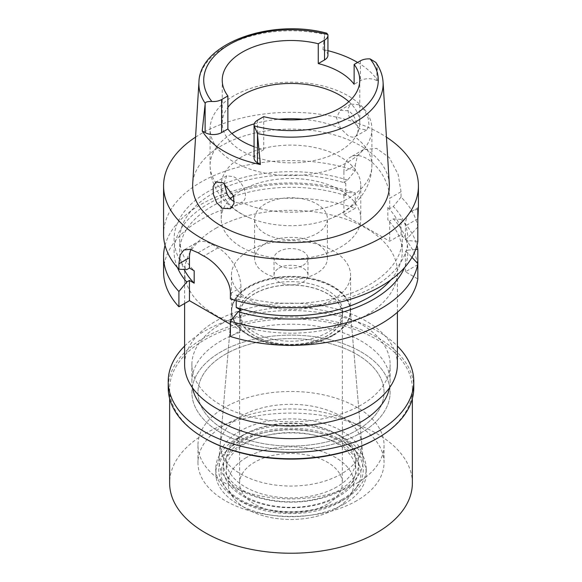 <?xml version="1.0" encoding="UTF-8"?>
<svg xmlns="http://www.w3.org/2000/svg" width="582" height="582" viewBox="0 0 582 582"><rect width="100%" height="100%" fill="white"/><g stroke="black" fill="none" stroke-linecap="round" stroke-linejoin="round"><path stroke-width="0.44" stroke-dasharray="2.91 2.18" d="M348.844 101.675A68.771 39.707 180 0 1 359.771 123.151A68.771 39.707 180 0 1 339.626 151.225A68.771 39.707 180 0 1 264.679 159.832A68.771 39.707 180 0 1 222.229 123.151A68.771 39.707 180 0 1 227.868 107.408M357.603 62.456A93.105 53.755 180 0 1 378.453 81.575L376.874 80.665A11.647 6.729 0 0 0 360.396 80.665L354.132 84.274M327.935 55.195A11.647 6.729 0 0 0 324.523 50.438L322.945 49.528A93.105 53.755 180 0 1 327.935 50.678M322.945 49.528L324.632 34.454L326.691 33.174M375.827 62.412L376.758 64.544L378.453 81.575M389.3 183.89A98.365 56.789 0 0 0 327.026 133.052A98.365 56.789 0 0 0 221.444 145.74A98.365 56.789 0 0 0 192.7 183.89M358.73 104.68L364.536 110.333L368.253 118.313L369.075 125.647L366.813 129.917L359.8 128.833L348.844 116.08L347.825 108.783L350.873 104.083L358.73 104.68M254.065 146.722A68.771 39.707 0 0 0 263.733 149.683L257.477 153.299A11.647 6.729 0 0 0 254.065 158.049M263.733 116.655L263.733 149.683M195.559 137.148A127.429 73.572 180 0 1 200.892 133.875A127.429 73.572 180 0 1 386.441 137.148M390.755 279.971A111.249 64.231 0 0 0 402.249 251.548L402.249 239.158A111.249 64.231 180 0 0 387.823 207.527L389.685 208.603L389.685 198.287L401.034 191.733L401.034 197.094A127.429 73.572 0 0 1 417.825 227.038L417.825 218.716M401.034 191.733L398.132 174.382L389.38 157.635L376.583 148.403L363.459 149.632L357.406 156.027L355.267 165.31L343.918 171.857A32.366 18.682 -120 0 1 350.619 157.045A32.366 18.682 -120 0 1 366.805 158.646A32.366 18.682 -120 0 1 389.685 198.287M343.918 171.857L343.918 182.181L347.549 180.085L355.267 170.664L355.267 165.31M355.267 170.664A127.429 73.572 0 0 0 200.892 182.173A127.429 73.572 0 0 0 163.571 234.197M417.825 209.571A32.366 18.682 -120 0 0 412.121 211.084A32.366 18.682 -120 0 0 405.421 225.903L405.421 239.158L407.873 240.577L417.825 241.355M405.421 239.158L407.873 237.74A116.902 67.49 0 0 0 393.316 206.508L389.685 208.603M402.249 239.158A111.249 64.231 180 0 1 369.665 284.576A111.249 64.231 180 0 1 236.219 295.059L240.941 297.788L238.191 299.374A116.902 67.49 0 0 0 373.659 286.882A116.902 67.49 0 0 0 407.873 240.577M417.825 227.038L407.873 237.74M401.034 197.094L393.316 206.508M343.918 182.181L345.781 183.257A111.249 64.231 180 0 0 212.335 193.741A111.249 64.231 180 0 0 179.751 239.158A111.249 64.231 180 0 0 194.177 270.79M347.549 180.085A116.902 67.49 0 0 0 208.341 191.434A116.902 67.49 0 0 0 186.706 269.648M345.781 183.257L345.781 195.647L343.918 194.57L343.918 214.802L389.685 241.224L401.034 234.67A127.429 73.572 0 0 1 417.825 264.614L417.825 263.668M387.823 207.527L387.823 219.916L389.685 220.993L389.685 241.224M417.825 264.614L405.421 271.779L417.825 278.938M343.918 214.802L355.267 208.247A127.429 73.572 0 0 0 200.892 219.756A127.429 73.572 0 0 0 163.571 271.779M230.392 324.312L240.941 330.401L230.392 336.491M215.769 228.34A106.39 61.423 180 0 1 331.718 215.027A106.39 61.423 180 0 1 397.39 271.779A106.39 61.423 180 0 1 366.231 315.211A106.39 61.423 180 0 1 250.282 328.524A106.39 61.423 180 0 1 184.61 271.779A106.39 61.423 180 0 1 215.769 228.34M405.421 271.779L405.421 251.548L407.873 252.959L411.969 257.324M240.941 310.17L240.941 330.401M190.838 249.489A32.366 18.682 60 0 1 196.156 242.92A32.366 18.682 60 0 1 212.335 244.527L218.061 247.83A32.366 18.682 60 0 1 240.941 287.464L240.941 297.788M236.219 300.618L236.219 295.059M165.048 245.349A127.429 73.572 180 0 1 200.892 204.486A127.429 73.572 180 0 1 355.267 192.977L355.267 208.247M343.918 194.57L347.549 192.475L355.267 192.977M345.781 195.647A111.249 64.231 0 0 0 212.335 206.13A111.249 64.231 0 0 0 179.751 251.548A111.249 64.231 0 0 0 184.188 269.502M177.445 267.582A116.902 67.49 180 0 1 208.341 203.824A116.902 67.49 180 0 1 347.549 192.475M238.191 299.374L230.392 298.915M402.249 251.548A111.249 64.231 0 0 0 387.823 219.916M405.421 251.548L407.873 250.129A116.902 67.49 180 0 0 393.316 218.897L389.685 220.993M407.873 252.959A116.902 67.49 180 0 1 404.555 267.582M393.316 218.897L401.034 219.407L401.034 234.67M401.034 219.407A127.429 73.572 180 0 1 416.952 245.349M415.643 249.489L407.873 250.129M397.39 364.594A106.39 61.423 0 0 0 331.718 307.842A106.39 61.423 0 0 0 215.769 321.155A106.39 61.423 0 0 0 184.61 364.594M220.92 324.13A99.115 57.218 180 0 1 328.932 311.726A99.115 57.218 180 0 1 390.115 364.594A99.115 57.218 180 0 1 361.08 405.05A99.115 57.218 180 0 1 253.068 417.454A99.115 57.218 180 0 1 191.885 364.594A99.115 57.218 180 0 1 220.92 324.13M361.08 432.797A99.115 57.218 0 0 0 390.115 392.333A99.115 57.218 0 0 0 328.932 339.473A99.115 57.218 0 0 0 220.92 351.877A99.115 57.218 0 0 0 191.885 392.333A99.115 57.218 0 0 0 253.068 445.201A99.115 57.218 0 0 0 361.08 432.797A99.115 57.218 180 0 1 253.068 445.201A99.115 57.218 180 0 1 191.885 392.333A99.115 57.218 180 0 1 220.92 351.877A99.115 57.218 180 0 1 328.932 339.473A99.115 57.218 180 0 1 390.115 392.333A99.115 57.218 180 0 1 361.08 432.797M225.205 354.351A93.04 53.719 180 0 1 326.604 342.711A93.04 53.719 180 0 1 384.04 392.333A93.04 53.719 180 0 1 356.795 430.324A93.04 53.719 180 0 1 255.396 441.964A93.04 53.719 180 0 1 197.96 392.333A93.04 53.719 180 0 1 225.205 354.351A93.04 53.719 0 0 0 197.96 392.333A93.04 53.719 0 0 0 255.396 441.964A93.04 53.719 0 0 0 356.795 430.324A93.04 53.719 0 0 0 384.04 392.333A93.04 53.719 0 0 0 326.604 342.711A93.04 53.719 0 0 0 225.205 354.351M356.795 483.169A93.04 53.719 0 0 0 384.04 445.186A93.04 53.719 0 0 0 326.604 395.556A93.04 53.719 0 0 0 225.205 407.204A93.04 53.719 0 0 0 197.96 445.186A93.04 53.719 0 0 0 255.396 494.816A93.04 53.719 0 0 0 356.795 483.169M240.941 416.283A70.793 40.871 180 0 1 316.463 407.051A70.793 40.871 180 0 1 361.706 443.164A70.793 40.871 180 0 1 341.059 474.09A70.793 40.871 180 0 1 262.3 482.551A70.793 40.871 180 0 1 220.294 443.164A70.793 40.871 180 0 1 240.941 416.283M332.919 334.956A59.284 34.229 0 0 0 350.211 309.057A59.284 34.229 0 0 0 312.323 278.814A59.284 34.229 0 0 0 249.081 286.548A59.284 34.229 0 0 0 231.789 309.057A59.284 34.229 0 0 0 266.963 342.041A59.284 34.229 0 0 0 332.919 334.956M248.878 286.431A59.568 34.389 180 0 1 313.793 278.982A59.568 34.389 180 0 1 350.568 310.752A59.568 34.389 180 0 1 333.122 335.072A59.568 34.389 180 0 1 268.207 342.529A59.568 34.389 180 0 1 231.432 310.752A59.568 34.389 180 0 1 248.878 286.431M333.122 299.395A59.568 34.389 0 0 0 350.568 275.082A59.568 34.389 0 0 0 313.793 243.305A59.568 34.389 0 0 0 248.878 250.762A59.568 34.389 0 0 0 231.432 275.082A59.568 34.389 0 0 0 268.207 306.852A59.568 34.389 0 0 0 333.122 299.395M278.989 268.142A16.987 9.807 180 0 1 297.504 266.018A16.987 9.807 180 0 1 307.987 275.082A16.987 9.807 180 0 1 303.011 282.015A16.987 9.807 180 0 1 284.496 284.14A16.987 9.807 180 0 1 274.013 275.082A16.987 9.807 180 0 1 278.989 268.142M303.011 265.334A16.987 9.807 0 0 0 307.987 258.401A16.987 9.807 0 0 0 297.504 249.336A16.987 9.807 0 0 0 278.989 251.46A16.987 9.807 0 0 0 274.013 258.401A16.987 9.807 0 0 0 284.496 267.458A16.987 9.807 0 0 0 303.011 265.334M265.254 243.538A36.411 21.017 180 0 1 304.932 238.976A36.411 21.017 180 0 1 327.411 258.401A36.411 21.017 180 0 1 316.746 273.264A36.411 21.017 180 0 1 277.068 277.818A36.411 21.017 180 0 1 254.589 258.401A36.411 21.017 180 0 1 265.254 243.538M316.746 233.629A36.411 21.017 0 0 0 327.411 218.759A36.411 21.017 0 0 0 304.932 199.342A36.411 21.017 0 0 0 265.254 203.896A36.411 21.017 0 0 0 254.589 218.759A36.411 21.017 0 0 0 277.068 238.183A36.411 21.017 0 0 0 316.746 233.629M233.535 195.901A69.782 40.289 180 0 1 241.654 190.278A69.782 40.289 180 0 1 317.707 181.54A69.782 40.289 180 0 1 360.782 218.759A69.782 40.289 180 0 1 340.346 247.248A69.782 40.289 180 0 1 264.293 255.985A69.782 40.289 180 0 1 221.218 218.759A69.782 40.289 180 0 1 230.457 198.731M241.654 156.914A69.782 40.289 0 0 0 221.218 185.403A69.782 40.289 0 0 0 250.369 218.155A69.782 40.289 0 0 0 331.631 218.155A69.782 40.289 0 0 0 340.346 213.892A69.782 40.289 0 0 0 360.782 185.403A69.782 40.289 0 0 0 317.707 148.177A69.782 40.289 0 0 0 241.654 156.914M224.106 183.403L226.711 175.771L233.789 176.812C243.509 181.555 250.209 199.059 241.319 202.332A80.905 46.713 180 0 0 348.211 198.491A80.905 46.713 180 0 0 371.905 165.463A80.905 46.713 180 0 0 354.86 136.785C361.007 135.089 357.421 115.76 348.211 110.755L340.121 110.296L336.476 117.928L340.681 128.593L348.051 135.621C350.779 137.126 353.048 137.512 354.86 136.785L366.813 129.917M348.211 161.905A80.905 46.713 0 0 0 371.905 128.877A80.905 46.713 0 0 0 321.962 85.721A80.905 46.713 0 0 0 233.789 95.841A80.905 46.713 0 0 0 210.095 128.877A80.905 46.713 0 0 0 260.038 172.032A80.905 46.713 0 0 0 348.211 161.905M230.363 208.698L241.319 202.332C239.086 203.307 236.627 203.023 233.949 201.496M254.53 290.353A51.58 29.777 0 0 0 239.42 311.414A51.58 29.777 0 0 0 271.263 338.928A51.58 29.777 0 0 0 327.47 332.468A51.58 29.777 0 0 0 342.58 311.414A51.58 29.777 0 0 0 310.737 283.9A51.58 29.777 0 0 0 254.53 290.353M327.47 335.77A51.58 29.777 180 0 1 271.263 342.231A51.58 29.777 180 0 1 239.42 314.717A51.58 29.777 180 0 1 254.53 293.663A51.58 29.777 180 0 1 310.737 287.202A51.58 29.777 180 0 1 342.58 314.717A51.58 29.777 180 0 1 327.47 335.77M254.669 293.743A51.376 29.66 0 0 0 239.624 314.717A51.376 29.66 0 0 0 271.336 342.121A51.376 29.66 0 0 0 327.331 335.69A51.376 29.66 0 0 0 342.376 314.717A51.376 29.66 0 0 0 310.664 287.312A51.376 29.66 0 0 0 254.669 293.743M327.331 504.143A51.376 29.66 180 0 1 271.336 510.574A51.376 29.66 180 0 1 239.624 483.169A51.376 29.66 180 0 1 254.669 462.195A51.376 29.66 180 0 1 310.664 455.764A51.376 29.66 180 0 1 342.376 483.169A51.376 29.66 180 0 1 327.331 504.143M246.521 457.488A62.907 36.317 0 0 0 233.578 497.996A62.907 36.317 0 0 0 335.479 508.85A62.907 36.317 0 0 0 348.422 497.996A62.907 36.317 0 0 0 326.669 453.254A62.907 36.317 0 0 0 246.521 457.488A62.907 36.317 180 0 1 326.669 453.254A62.907 36.317 180 0 1 348.422 497.996A62.907 36.317 180 0 1 335.479 508.85A62.907 36.317 180 0 1 233.578 497.996A62.907 36.317 180 0 1 246.521 457.488M342.085 499.451A72.248 41.715 180 0 1 225.045 486.988A72.248 41.715 180 0 1 239.915 440.465A72.248 41.715 180 0 1 331.973 435.605A72.248 41.715 180 0 1 356.955 486.988A72.248 41.715 180 0 1 342.085 499.451M245.233 443.535A64.726 37.372 0 0 0 226.274 469.958A64.726 37.372 0 0 0 266.229 504.485A64.726 37.372 0 0 0 336.767 496.381A64.726 37.372 0 0 0 355.726 469.958A64.726 37.372 0 0 0 315.771 435.431A64.726 37.372 0 0 0 245.233 443.535M336.767 486.959A64.726 37.372 180 0 1 266.229 495.064A64.726 37.372 180 0 1 226.274 460.537A64.726 37.372 180 0 1 245.233 434.114A64.726 37.372 180 0 1 315.771 426.009A64.726 37.372 180 0 1 355.726 460.537A64.726 37.372 180 0 1 336.767 486.959M240.01 431.102A72.11 41.635 0 0 0 218.978 458.478A72.11 41.635 0 0 0 261.769 498.592A72.11 41.635 0 0 0 341.99 489.979A72.11 41.635 0 0 0 363.023 458.478A72.11 41.635 0 0 0 316.935 421.695A72.11 41.635 0 0 0 240.01 431.102M332.955 335.639A59.335 34.258 180 0 1 266.942 342.733A59.335 34.258 180 0 1 231.738 309.719A59.335 34.258 180 0 1 249.045 287.188A59.335 34.258 180 0 1 312.345 279.447A59.335 34.258 180 0 1 350.262 309.719A59.335 34.258 180 0 1 332.955 335.639M413.78 387.881A122.78 70.888 0 0 0 337.982 322.392A122.78 70.888 0 0 0 204.187 337.756A122.78 70.888 0 0 0 168.22 387.881M205.184 438.581A121.362 70.066 180 0 1 169.638 389.031A121.362 70.066 180 0 1 205.184 339.488A121.362 70.066 180 0 1 337.444 324.298A121.362 70.066 180 0 1 412.362 389.031A121.362 70.066 180 0 1 376.816 438.581M184.61 346.057A122.78 70.888 180 0 1 204.187 331.311A122.78 70.888 180 0 1 397.39 346.057M389.496 387.816A99.115 57.218 0 0 0 390.115 381.436A99.115 57.218 0 0 0 328.932 328.568A99.115 57.218 0 0 0 220.92 340.972A99.115 57.218 0 0 0 191.885 381.436A99.115 57.218 0 0 0 192.504 387.816M356.795 500.673A93.04 53.719 180 0 1 255.396 512.32A93.04 53.719 180 0 1 197.96 462.69A93.04 53.719 180 0 1 225.205 424.707A93.04 53.719 180 0 1 326.604 413.06A93.04 53.719 180 0 1 384.04 462.69A93.04 53.719 180 0 1 356.795 500.673M243.087 435.03A67.759 39.118 0 0 0 223.241 462.69A67.759 39.118 0 0 0 265.072 498.832A67.759 39.118 0 0 0 338.913 490.357A67.759 39.118 0 0 0 358.759 462.69A67.759 39.118 0 0 0 316.928 426.548A67.759 39.118 0 0 0 243.087 435.03M338.913 496.301A67.759 39.118 180 0 1 265.072 504.783A67.759 39.118 180 0 1 223.241 468.634A67.759 39.118 180 0 1 243.087 440.974A67.759 39.118 180 0 1 316.928 432.491A67.759 39.118 180 0 1 358.759 468.634A67.759 39.118 180 0 1 338.913 496.301M237.798 437.919A75.245 43.439 0 0 0 215.755 468.634A75.245 43.439 0 0 0 262.206 508.77A75.245 43.439 0 0 0 344.202 499.356A75.245 43.439 0 0 0 366.245 468.634A75.245 43.439 0 0 0 319.794 428.505A75.245 43.439 0 0 0 237.798 437.919M344.202 503.976A75.245 43.439 180 0 1 262.206 513.397A75.245 43.439 180 0 1 215.755 473.261A75.245 43.439 180 0 1 237.798 442.546A75.245 43.439 180 0 1 319.794 433.124A75.245 43.439 180 0 1 366.245 473.261A75.245 43.439 180 0 1 344.202 503.976M241.566 444.721A69.913 40.362 0 0 0 227.176 489.738A69.913 40.362 0 0 0 340.434 501.8A69.913 40.362 0 0 0 354.824 489.738A69.913 40.362 0 0 0 330.649 440.014A69.913 40.362 0 0 0 241.566 444.721M412.362 483.169A121.362 70.066 0 0 0 337.444 418.436A121.362 70.066 0 0 0 205.184 433.626A121.362 70.066 0 0 0 169.638 483.169M324.523 35.429L324.523 50.438M376.758 64.544A92.123 53.188 180 0 1 383.065 82.084M198.935 82.084A92.123 53.188 180 0 1 225.86 46.356A92.123 53.188 180 0 1 225.903 46.334A92.123 53.188 180 0 1 324.632 34.454M257.477 153.299L257.477 120.263M360.396 60.848L360.396 80.665M376.874 80.665L376.874 65.65M417.825 218.745L405.421 225.903M230.392 293.554L240.941 287.464M218.061 247.83L203.802 256.058M198.076 252.755L212.335 244.527M254.239 123.85A80.905 46.713 180 0 1 278.858 119.281M303.142 119.281A80.905 46.713 180 0 1 340.681 128.593M227.14 194.148A80.905 46.713 180 0 1 210.095 165.463A80.905 46.713 180 0 1 231.92 133.554M359.771 123.151L359.771 80.2M222.229 123.151L222.229 80.2M418.429 207.447L412.121 211.084M363.459 149.632L350.619 157.045M179.751 251.548L179.751 239.158M196.156 242.92L183.89 250.005M397.39 312.265L397.39 271.779M184.61 303.477L184.61 271.779M390.115 381.436L390.115 364.594M191.885 381.436L191.885 364.594M384.04 445.186L384.04 462.69M197.96 445.186L197.96 462.69M350.211 309.057L361.706 443.164M231.789 309.057L220.294 443.164M350.568 310.752L350.568 275.082M231.432 310.752L231.432 275.082M307.987 275.082L307.987 258.401M274.013 275.082L274.013 258.401M327.411 258.401L327.411 218.759M254.589 258.401L254.589 218.759M360.782 218.759L360.782 185.403M221.218 218.759L221.218 185.403M371.905 128.877L371.905 165.463C371.731 176.71 368.297 186.822 361.597 195.799C356.199 202.922 349.498 208.763 341.51 213.31L331.631 218.155M350.873 104.083L340.121 110.296M250.369 218.155C238.191 213.245 228.26 205.883 220.593 196.061C213.776 187.026 210.277 176.833 210.095 165.463L210.095 128.877M226.711 175.771L215.951 181.984M239.42 311.414L239.42 314.717M342.58 311.414L342.58 314.717M239.624 314.717L239.624 483.169M342.376 314.717L342.376 483.169M227.176 489.738L225.045 486.988M354.824 489.738L356.955 486.988M226.274 460.537L226.274 469.958M355.726 460.537L355.726 469.958M231.738 309.719L218.978 458.478M350.262 309.719L363.023 458.478M223.241 462.69L223.241 468.634M358.759 462.69L358.759 468.634M215.755 468.634L215.755 473.261M366.245 468.634L366.245 473.261M169.638 389.031L169.638 398.612M412.362 389.031L412.362 398.612"/><path stroke-width="0.87" d="M254.065 125.021L254.065 158.049A11.647 6.729 0 0 0 257.477 162.807L260.387 164.488L257.368 133.482L254.159 125.879A11.647 6.729 180 0 1 254.065 125.021A11.647 6.729 180 0 1 257.477 120.263L263.733 116.655A68.771 39.707 0 0 0 339.626 108.274A68.771 39.707 0 0 0 359.771 80.2A68.771 39.707 0 0 0 354.132 64.457L354.132 84.274A68.771 39.707 0 0 0 318.267 63.569L324.523 59.953A11.647 6.729 0 0 0 327.935 55.195L327.935 35.378A11.647 6.729 180 0 1 324.523 40.136L318.267 43.752A68.771 39.707 0 0 0 242.374 52.125A68.771 39.707 0 0 0 222.229 80.2A68.771 39.707 0 0 0 227.868 95.943L221.604 99.558A11.647 6.729 180 0 1 211.884 101.472C207.454 101.406 205.242 102.046 205.242 103.385L202.216 130.906L205.126 132.587A11.647 6.729 0 0 0 221.604 132.587L227.868 128.971L227.868 95.943M227.868 107.408A68.771 39.707 180 0 1 242.374 95.077A68.771 39.707 180 0 1 348.844 101.675M318.267 43.752L318.267 63.569M327.935 50.678A93.105 53.755 180 0 1 357.603 62.456M205.242 103.385A92.123 53.188 180 0 1 198.935 82.084C199.713 43.126 271.263 18.173 326.691 33.174L327.841 34.527A11.647 6.729 180 0 1 327.935 35.378M198.935 82.084L192.7 183.89A98.365 56.789 0 0 0 251.759 237.973A98.365 56.789 0 0 0 360.556 226.056A98.365 56.789 0 0 0 389.3 183.89L383.065 82.084A92.123 53.188 180 0 1 356.14 121.573A92.123 53.188 180 0 1 356.097 121.602A92.123 53.188 180 0 1 257.368 133.482M227.868 128.971A68.771 39.707 0 0 0 254.065 146.722M260.387 164.488A93.913 54.221 180 0 1 202.216 130.906M383.065 82.084C382.6 75.158 380.184 68.596 375.827 62.412L370.116 58.928A11.647 6.729 180 0 0 360.396 60.848L354.132 64.457M222.2 208.276L230.363 208.698L233.971 203.635L233.571 196.018L223.27 182.886L215.951 181.984L213.136 186.546L213.325 194.243L216.584 202.536L222.2 208.276M386.441 137.148A127.429 73.572 180 0 1 418.429 185.898A127.429 73.572 180 0 1 381.108 237.922A127.429 73.572 180 0 1 242.236 253.868A127.429 73.572 180 0 1 163.571 185.898A127.429 73.572 180 0 1 195.559 137.148M417.825 218.745C418.443 208.494 418.443 205.439 417.825 209.571L417.825 241.355A127.429 73.572 0 0 1 381.108 286.22A127.429 73.572 0 0 1 230.392 298.915L230.392 293.554C230.916 279.913 216.388 262.569 203.802 256.058A127.429 73.572 0 0 1 198.076 252.755L190.074 249.314L183.89 250.005L180.136 255.047L178.907 263.828L178.907 269.19L186.706 269.648L189.456 268.062L194.177 270.79L194.177 283.172L189.456 280.444L186.706 282.03A116.902 67.49 180 0 1 177.445 267.582M418.429 185.898L418.429 207.447L417.825 209.571M178.907 306.765L178.907 291.495A127.429 73.572 180 0 1 163.571 256.509L163.571 271.779A127.429 73.572 0 0 0 178.907 306.765L189.456 300.676L230.392 324.312M230.392 336.491A127.429 73.572 0 0 0 381.108 323.796A127.429 73.572 0 0 0 417.825 278.938L417.825 263.668A127.429 73.572 180 0 1 381.108 308.533A127.429 73.572 180 0 1 230.392 321.228L230.392 336.491M411.969 257.324L417.825 263.668L417.825 249.343L415.643 249.489M236.219 300.618L236.219 307.449L240.941 310.17L238.191 311.756L230.392 321.228M189.456 300.676L189.456 280.444M189.456 268.062L189.456 257.739A32.366 18.682 60 0 1 190.838 249.489M178.907 291.495L186.706 282.03M163.571 256.509A127.429 73.572 180 0 1 165.048 245.349M184.188 269.502A111.249 64.231 0 0 0 194.177 283.172M163.571 185.898L163.571 234.197A127.429 73.572 0 0 0 178.907 269.19M236.219 307.449A111.249 64.231 0 0 0 369.665 296.958A111.249 64.231 0 0 0 390.755 279.971M404.555 267.582A116.902 67.49 180 0 1 373.659 299.272A116.902 67.49 180 0 1 238.191 311.756M416.952 245.349A127.429 73.572 180 0 1 417.825 249.343M184.61 303.477L184.61 364.594A106.39 61.423 0 0 0 250.282 421.339A106.39 61.423 0 0 0 366.231 408.026A106.39 61.423 0 0 0 397.39 364.594L397.39 312.265M230.457 198.731A69.782 40.289 180 0 1 233.535 195.901M234.284 201.685L233.949 201.496C231.221 199.902 228.952 197.451 227.14 194.148L224.106 183.403M397.39 346.057A122.78 70.888 180 0 1 413.78 381.436A122.78 70.888 180 0 1 377.813 431.56A122.78 70.888 180 0 1 244.018 446.925A122.78 70.888 180 0 1 168.22 381.436L168.22 387.881A122.78 70.888 0 0 0 204.18 437.999A122.78 70.888 0 0 0 377.813 437.999L376.816 438.581A121.362 70.066 180 0 1 205.184 438.581L204.18 437.999M376.816 438.581L377.82 437.999A122.78 70.888 0 0 0 377.82 437.999A122.78 70.888 0 0 0 413.78 387.881L413.78 381.436M168.22 381.436A122.78 70.888 180 0 1 184.61 346.057M192.504 387.816A99.115 57.218 0 0 0 258.248 435.445A99.115 57.218 0 0 0 361.08 421.899A99.115 57.218 0 0 0 389.496 387.816M169.638 398.612L169.638 483.169A121.362 70.066 0 0 0 244.556 547.902A121.362 70.066 0 0 0 376.816 532.712A121.362 70.066 0 0 0 412.362 483.169L412.362 398.612M324.523 59.953L324.523 40.136M211.884 101.472A87.271 50.387 180 0 1 229.286 44.574A87.271 50.387 180 0 1 327.841 34.527M205.126 132.587L205.126 104.36M221.604 99.558L221.604 132.587M370.116 58.928A87.271 50.387 180 0 1 352.714 115.825A87.271 50.387 180 0 1 254.159 125.879M257.477 134.58L257.477 162.807M189.456 257.739L178.907 263.828M231.92 133.554A80.905 46.713 180 0 1 233.789 132.434A80.905 46.713 180 0 1 254.239 123.85M278.858 119.281A80.905 46.713 180 0 1 303.142 119.281"/></g></svg>
